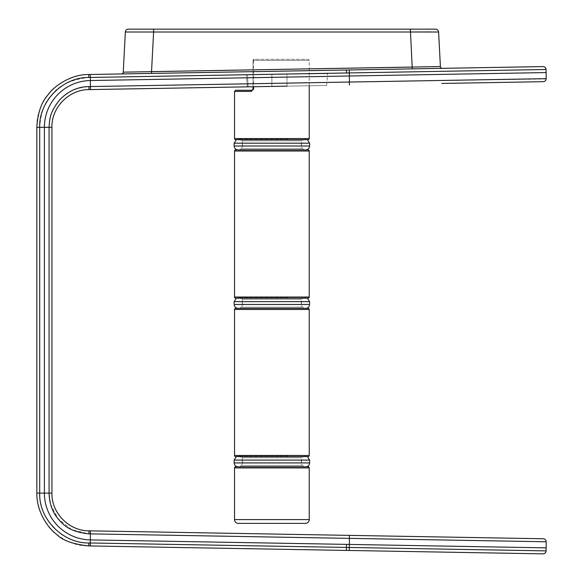 <?xml version="1.0" encoding="UTF-8"?>
<svg xmlns="http://www.w3.org/2000/svg" width="583" height="583" viewBox="0 0 583 583"><rect width="100%" height="100%" fill="white"/><g stroke="black" fill="none" stroke-linecap="round" stroke-linejoin="round"><path stroke-width="0.44" stroke-dasharray="2.92 2.19" d="M349.56 535.376L349.392 538.393L540.026 541.673M543.662 538.801L543.167 538.758M533.598 538.59L531.302 538.554M524.489 538.43L495.725 537.934M477.936 537.621L460.606 537.315M450.593 537.14L424.424 536.688M349.304 549.04L349.392 547.503L90.38 542.984L90.38 539.909L349.392 544.435L349.392 538.393L90.38 533.875L90.38 539.909A46.815 46.815 66.3 0 1 44.388 493.109L49.074 493.109L50.706 504.543L58.001 518.644L71.745 529.692L88.944 533.853L90.38 533.875L90.416 530.858L349.392 535.376L89.002 530.829C69.02 531.011 51.37 512.858 51.931 493.109L51.931 127.327C51.37 107.578 69.027 89.432 89.002 89.607L90.416 89.578M546.162 547.867L477.666 546.672M349.392 544.435L349.392 547.503L533 550.658M539.239 550.767L546.103 550.884L545.185 553.005L543.035 553.85L469.927 552.575M349.246 550.469L346.419 550.418L349.246 550.469L349.275 549.929M346.499 544.384L346.419 550.418L88.74 545.921C61.572 546.577 35.789 520.714 36.838 493.109L44.388 493.109L44.388 127.327A46.815 46.815 0 0 1 90.38 80.527L90.38 86.561L88.944 86.59C76.351 87.865 67.242 91.618 61.616 97.842C53.527 105.487 49.344 115.317 49.074 127.327L49.074 493.109L51.931 493.109M90.38 542.984L88.791 542.955C76.358 542.256 71.68 539.698 66.702 537.351L58.438 531.995L48.542 521.391C46.414 518.921 44.111 514.068 41.641 506.838C40.103 500.586 39.462 496.009 39.702 493.109L39.702 127.327C40.803 113.015 44.432 102.674 50.583 96.304C58.03 85.723 70.769 79.448 88.791 77.481L348.882 72.941M286.974 86.153L271.882 86.415L271.882 74.311L286.974 74.128L286.974 86.153L286.974 74.128L327.624 73.633L247.476 74.602L248.11 86.831L326.589 85.461L247.36 86.838L246.288 74.617L247.36 86.838M545.229 80.84L543.196 81.678L441.695 83.449M248.11 86.831L247.476 74.602L246.288 74.617L271.882 74.311L271.882 86.415L253.015 86.743L253.015 60.464L253.015 86.743M397.89 75.156L90.38 80.527L90.38 77.452M546.14 78.975L349.392 82.043L349.399 85.06M51.931 127.327L36.838 127.327C35.767 99.722 61.601 73.852 88.74 74.515L90.314 74.486L88.74 74.515L88.791 77.481M90.38 86.561L349.392 82.043L349.246 69.967L346.419 70.018M546.162 72.569L446.993 74.303M253.015 71.651L309.23 70.667L253.015 71.651M442.322 68.342L349.246 69.967L442.322 68.342L412.21 68.867L412.181 67.081L440.405 66.557L438.598 32.007L430.327 31.948M410.345 29.15L153.606 29.15L410.345 29.15L410.337 32.007L153.606 32.007L151.565 73.422L121.395 73.946L412.21 68.867M544.799 69.523L349.392 72.933M151.529 71.629L123.246 72.161L125.352 32.007L153.606 32.007L153.606 29.15M438.598 32.007L440.405 66.557M305.456 523.374L238.301 523.374M308.101 466.786L235.663 466.786M241.326 466.786L302.439 466.786L241.326 466.786A1.13 1.13 0 0 0 242.455 465.657L301.309 465.657A1.13 1.13 124.9 0 0 302.439 466.786M241.326 456.598A1.13 1.13 0 0 1 242.455 457.735L242.455 465.657L301.309 465.657L301.309 457.735L242.455 457.735L301.309 457.735A1.13 1.13 49.4 0 1 302.439 456.598L241.326 456.598L302.439 456.598M308.101 456.598L235.663 456.598M308.101 308.334L235.663 308.334M241.326 308.334L302.439 308.334L241.326 308.334A1.13 1.13 0 0 0 242.455 307.197L301.309 307.197A1.13 1.13 124.9 0 0 302.439 308.334M241.326 298.146A1.13 1.13 0 0 1 242.455 299.276L242.455 307.197L301.309 307.197L301.309 299.276L242.455 299.276L301.309 299.276A1.13 1.13 49.4 0 1 302.439 298.146L241.326 298.146L302.439 298.146M308.101 298.146L235.663 298.146M308.101 149.875L235.663 149.875M241.326 149.875L302.439 149.875L241.326 149.875A1.13 1.13 0 0 0 242.455 148.745L301.309 148.745A1.13 1.13 124.9 0 0 302.439 149.875M241.326 139.694A1.13 1.13 0 0 1 242.455 140.824L242.455 148.745L301.309 148.745L301.309 140.824L242.455 140.824L301.309 140.824A1.13 1.13 49.4 0 1 302.439 139.694L241.326 139.694L302.439 139.694M308.101 139.694L235.663 139.694M234.534 91.4L251.258 91.4L253.598 89.133L253.598 60.464A1.13 0.554 90 0 1 254.152 59.335L308.101 59.335L254.152 59.335A1.13 0.554 90 0 0 253.598 60.464L309.23 60.464L253.598 60.464L253.598 86.729M309.23 85.759L309.23 60.464A1.13 1.13 0 0 0 308.101 59.335M251.258 91.4A1.13 0.627 90 0 1 251.863 90.27M251.885 90.27L253.015 89.133L253.015 60.464A1.13 1.13 0 0 1 254.152 59.335A1.13 1.13 0 0 0 253.015 60.464L253.015 89.133L253.598 89.133M287.929 466.786L238.403 466.786L287.929 466.786M255.645 466.786L305.747 466.786L255.645 466.786M287.929 456.219L238.403 456.219L287.929 456.219M288.119 456.219L238.017 456.219L288.119 456.219M287.929 308.334L238.403 308.334L287.929 308.334M255.645 308.334L305.747 308.334L255.645 308.334M287.929 297.767L238.403 297.767L287.929 297.767M288.119 297.767L238.017 297.767L288.119 297.767M287.929 149.875L238.403 149.875L287.929 149.875M255.645 149.875L305.747 149.875L255.645 149.875M287.929 139.315L238.403 139.315L287.929 139.315M288.119 139.315L238.017 139.315L288.119 139.315M88.944 533.853L89.002 530.829M88.791 542.955L88.74 545.921M88.944 86.59L89.002 89.607M309.23 68.881L253.015 69.858M410.337 32.007L412.181 67.081M309.23 519.606L234.534 519.606M309.23 467.916L234.534 467.916M309.23 455.469L234.534 455.469M309.23 309.464L234.534 309.464M309.23 297.017L234.534 297.017M309.23 151.012L234.534 151.012M309.23 138.557L234.534 138.557M253.598 60.464L253.015 60.464L253.598 60.464M286.078 462.924L242.266 462.924L286.078 462.924M286.078 460.082L242.266 460.082L286.078 460.082M234.155 462.924L309.609 462.924M234.155 460.082L309.609 460.082M286.078 304.472L242.266 304.472L286.078 304.472M286.078 301.63L242.266 301.63L286.078 301.63M234.155 304.472L309.609 304.472M234.155 301.63L309.609 301.63M286.078 146.012L242.266 146.012L286.078 146.012M286.078 143.178L242.266 143.178L286.078 143.178M234.155 146.012L309.609 146.012M234.155 143.178L309.609 143.178M546.162 541.775L546.118 541.272M546.096 541.177L545.987 540.762M545.914 540.587L545.36 539.734M545.222 539.588L544.398 539.035M545.885 79.922L545.36 80.702M326.589 85.461L327.624 73.633M546.052 69.501C545.637 67.577 544.617 66.608 542.984 66.586M305.361 456.219C303.014 456.453 301.724 457.742 301.498 460.082L301.498 462.924C301.724 465.27 303.014 466.56 305.361 466.786M238.403 456.219C240.75 456.453 242.04 457.742 242.266 460.082L242.266 462.924C242.04 465.27 240.75 466.56 238.403 466.786M307.409 456.598L305.747 456.219M236.355 456.598L238.017 456.219M305.361 297.767C303.014 298 301.724 299.283 301.498 301.63L301.498 304.472C301.724 306.818 303.014 308.101 305.361 308.334M238.403 297.767C240.75 298 242.04 299.283 242.266 301.63L242.266 304.472C242.04 306.818 240.75 308.101 238.403 308.334M307.409 298.146L305.747 297.767M236.355 298.146L238.017 297.767M305.361 139.315C303.014 139.541 301.724 140.831 301.498 143.178L301.498 146.012C301.724 148.359 303.014 149.649 305.361 149.875M238.403 139.315C240.75 139.541 242.04 140.831 242.266 143.178L242.266 146.012C242.04 148.359 240.75 149.649 238.403 149.875M307.409 139.694L305.747 139.315M236.355 139.694L238.017 139.315"/><path stroke-width="0.87" d="M543.167 538.758L533.598 538.59M531.302 538.554L524.489 538.43M495.725 537.934L477.936 537.621M460.606 537.315L450.593 537.14M424.424 536.688L349.56 535.376M477.666 546.672L349.392 544.435L349.392 535.376L543.196 538.758A3.017 3.017 86.1 0 1 546.162 541.775L545.681 541.767M545.433 541.767L540.026 541.673M349.392 535.376L89.002 530.829C69.027 531.004 51.37 512.865 51.931 493.109L51.931 127.327C51.37 107.578 69.027 89.425 89.002 89.607L286.974 86.153M90.416 530.858L90.38 533.875L546.162 541.775L546.162 547.867L90.38 539.909A46.815 46.815 -143.4 0 1 44.388 493.109L51.931 493.109M546.162 547.867L546.103 550.884C545.695 552.844 544.675 553.835 543.035 553.85A3.017 3.017 -89.1 0 0 546.103 550.884L90.38 542.984L90.314 545.95L90.38 533.875L88.944 533.853C76.351 532.57 67.242 528.817 61.616 522.594C53.527 514.949 49.344 505.118 49.074 493.109L49.074 127.327C49.73 117.679 49.927 112.483 59.568 99.948C68.058 91.145 77.852 86.692 88.944 86.59L90.38 86.561L90.416 89.578L247.36 86.838M533 550.658L539.239 550.767M543.035 553.85L349.246 550.469L349.392 544.435M90.38 542.984L88.791 542.955C63.212 543.538 38.711 519.22 39.702 493.109L36.838 493.109L36.838 127.327L36.838 493.109C36.474 512.909 49.65 529.714 56.354 534.101C61.944 540.252 72.744 544.194 88.74 545.921L469.927 552.575M349.275 549.929L349.304 549.04M88.791 77.481L88.74 74.515L90.314 74.486L88.74 74.515C70.958 74.209 53.505 86.364 47.777 95.153C41.437 102.105 37.793 112.832 36.838 127.327L44.388 127.327L44.388 493.109L39.702 493.109L39.702 127.327C38.718 101.202 63.204 76.912 88.791 77.481L90.38 77.452L90.314 74.486L90.38 77.452L546.052 69.501L546.162 72.569L349.392 76.001L349.246 69.967L542.984 66.586L442.322 68.342A1.887 1.887 -47.1 0 1 440.405 66.557L438.598 32.007L410.345 32.007L430.327 31.948M441.695 83.449L543.196 81.678A3.017 3.017 128.7 0 0 546.162 78.661L546.162 72.569M253.015 86.743L253.015 89.133L253.015 86.743L248.11 86.831M51.931 127.327L44.388 127.327A46.815 46.815 -68.6 0 1 90.38 80.527L90.416 89.578M349.392 85.06L349.392 82.043L546.162 78.661M90.38 77.452L90.38 80.527L349.392 76.001L349.392 82.043L90.38 86.561M446.993 74.303L397.89 75.156M346.499 72.984L346.419 70.018L349.246 69.967L90.314 74.486L253.015 71.651L151.565 73.422L151.529 71.629L440.405 66.557L438.598 32.007A3.017 3.017 -62.3 0 0 435.618 29.15A3.017 3.017 -43.2 0 1 438.598 32.007M546.052 69.501C545.622 67.57 544.595 66.593 542.984 66.586A3.017 3.017 -17 0 1 546.052 69.501L544.799 69.523M349.275 70.456L349.246 69.967M128.362 29.15A3.017 3.017 -124.2 0 0 125.352 32.007A3.017 3.017 -124.2 0 1 128.362 29.15L153.606 29.15L128.362 29.15A3.017 3.017 -140.8 0 0 125.352 32.007L123.246 72.161A1.887 1.887 -127.6 0 1 121.395 73.946A1.887 1.887 48.5 0 0 123.246 72.161L253.015 69.858M442.322 68.342A1.887 1.887 -65.2 0 1 440.405 66.557M125.352 32.007L153.606 32.007L151.529 71.629M435.501 29.15L410.345 29.15L435.501 29.15M410.345 32.007L153.606 32.007L153.606 29.15L410.345 29.15L412.181 67.081L309.23 68.881M234.534 467.916L234.534 519.606A3.775 3.775 0 0 0 238.301 523.374L305.456 523.374A3.775 3.775 -150.3 0 0 309.23 519.606L309.23 467.916A1.13 1.13 137.3 0 0 308.101 466.786L235.663 466.786A1.13 1.13 0 0 0 234.534 467.916L309.23 467.916M234.534 309.464L234.534 455.469A1.13 1.13 0 0 0 235.663 456.598L308.101 456.598A1.13 1.13 44.8 0 0 309.23 455.469L309.23 309.464A1.13 1.13 0 0 0 308.101 308.334L235.663 308.334A1.13 1.13 0 0 0 234.534 309.464L309.23 309.464M234.534 151.012L234.534 297.017A1.13 1.13 0 0 0 235.663 298.146L308.101 298.146A1.13 1.13 44.8 0 0 309.23 297.017L309.23 151.012A1.13 1.13 0 0 0 308.101 149.875L235.663 149.875A1.13 1.13 0 0 0 234.534 151.012L309.23 151.012M253.598 86.729L253.598 89.133L251.258 91.4L234.534 91.4L234.534 138.557A1.13 1.13 0 0 0 235.663 139.694L308.101 139.694A1.13 1.13 -138.8 0 0 309.23 138.557L309.23 85.759M251.258 91.4A1.13 0.627 -90 0 1 251.885 90.27L235.663 90.27L251.885 90.27A1.13 0.627 90 0 0 251.863 90.27M253.598 89.133L251.885 90.27M88.944 533.853L89.002 530.829M346.419 550.418L346.499 544.384M88.944 86.59L89.002 89.607M88.74 545.921L88.791 542.955M348.882 72.941L349.385 72.933M412.21 68.867L412.181 67.081M121.395 73.946A1.887 1.887 -127.6 0 0 123.246 72.161M153.606 29.15L410.345 29.15M234.534 519.606L309.23 519.606M234.534 455.469L309.23 455.469M234.534 297.017L309.23 297.017M234.534 138.557L309.23 138.557M234.155 462.924L234.155 460.082L309.609 460.082L309.609 462.924L234.155 462.924C234.388 465.27 235.67 466.56 238.017 466.786M234.155 304.472L234.155 301.63L309.609 301.63L309.609 304.472L234.155 304.472C234.388 306.818 235.67 308.101 238.017 308.334M234.155 146.012L234.155 143.178L309.609 143.178L309.609 146.012L234.155 146.012C234.388 148.359 235.67 149.649 238.017 149.875M546.14 78.975L545.885 79.922M234.534 91.4L235.663 90.27M309.609 462.924C309.376 465.27 308.094 466.56 305.747 466.786M309.609 460.082L307.409 456.598M234.155 460.082L236.355 456.598M309.609 304.472C309.376 306.818 308.094 308.101 305.747 308.334M309.609 301.63L307.409 298.146M234.155 301.63L236.355 298.146M309.609 146.012C309.376 148.359 308.094 149.649 305.747 149.875M309.609 143.178L307.409 139.694M234.155 143.178L236.355 139.694"/></g></svg>
